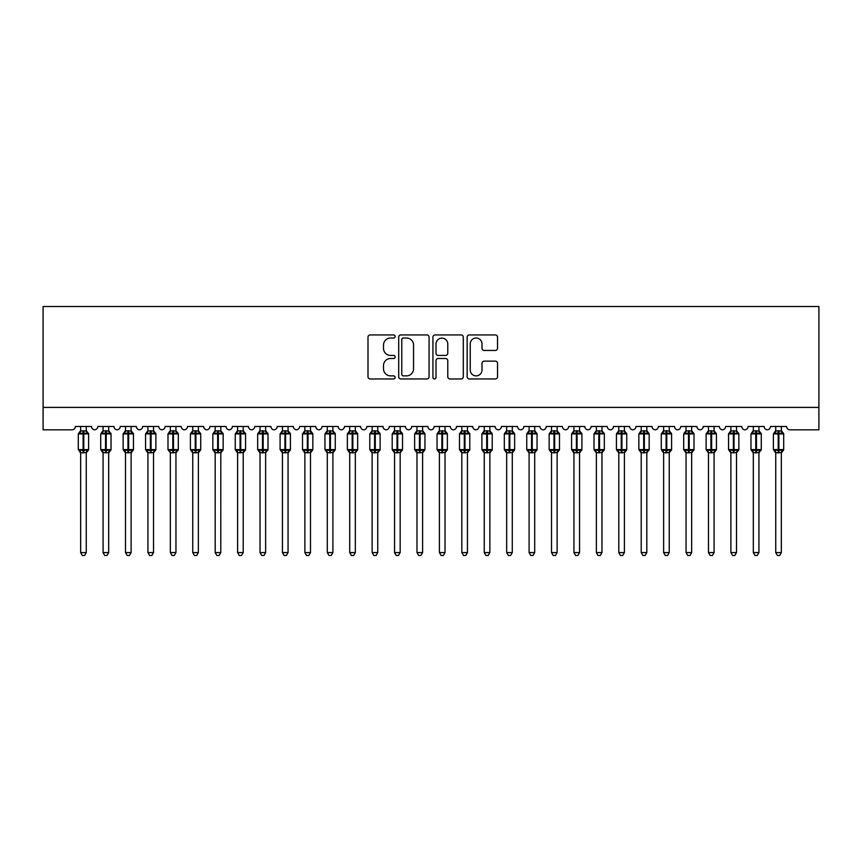 <?xml version="1.0" encoding="UTF-8"?>
<svg xmlns="http://www.w3.org/2000/svg" width="862" height="862" viewBox="0 0 862 862"><rect width="100%" height="100%" fill="white"/><g stroke="black" fill="none" stroke-linecap="round" stroke-linejoin="round"><path stroke-width="1.29" d="M395.13 336.482A1.541 1.541 0 0 0 393.589 334.941L370.197 334.941A2.198 2.198 0 0 0 367.999 337.139L367.999 376.759A2.198 2.198 0 0 0 370.197 378.957L393.589 378.957A1.541 1.541 0 0 0 395.13 377.416A1.541 1.541 0 0 0 393.589 375.875L390.561 375.875A7.047 7.047 0 0 1 383.515 368.839L383.515 365.531A7.047 7.047 0 0 1 390.561 358.495L393.589 358.495A1.541 1.541 0 0 0 395.13 356.954A1.541 1.541 0 0 0 393.589 355.413L390.561 355.413A7.047 7.047 0 0 1 383.515 348.367L383.515 345.069A7.047 7.047 0 0 1 390.561 338.023L393.589 338.023A1.541 1.541 0 0 0 395.13 336.482M495.316 350.457A2.198 2.198 0 0 0 497.525 348.259L497.525 337.139A2.198 2.198 0 0 0 495.316 334.941L469.348 334.941A2.198 2.198 0 0 0 467.15 337.139L467.15 376.759A2.198 2.198 0 0 0 469.348 378.957L495.316 378.957A2.198 2.198 0 0 0 497.525 376.759L497.525 363.333A2.198 2.198 0 0 0 495.316 361.135L484.207 361.135A2.198 2.198 0 0 0 482.009 363.333L482.009 369.992A5.883 5.883 0 0 1 476.115 375.875A5.883 5.883 0 0 1 470.232 369.992L470.232 343.916A5.883 5.883 0 0 1 476.115 338.023A5.883 5.883 0 0 1 482.009 343.916L482.009 348.259A2.198 2.198 0 0 0 484.207 350.457L495.316 350.457M818.9 407.403L818.9 306.506L43.1 306.506L43.1 429.826L72.02 429.826A3.362 3.362 0 0 0 75.393 426.464L91.534 426.464A3.362 3.362 0 0 0 94.669 429.815A3.362 3.362 0 0 0 97.805 426.464L113.956 426.464A3.362 3.362 0 0 0 117.092 429.815A3.362 3.362 0 0 0 120.227 426.464L136.379 426.464A3.362 3.362 0 0 0 139.515 429.815A3.362 3.362 0 0 0 142.65 426.464L158.802 426.464A3.362 3.362 0 0 0 161.937 429.815A3.362 3.362 0 0 0 165.073 426.464L181.214 426.464A3.362 3.362 0 0 0 184.36 429.815A3.362 3.362 0 0 0 187.496 426.464L203.637 426.464A3.362 3.362 0 0 0 206.783 429.815A3.362 3.362 0 0 0 209.919 426.464L226.059 426.464A3.362 3.362 0 0 0 229.206 429.815A3.362 3.362 0 0 0 232.341 426.464L248.482 426.464A3.362 3.362 0 0 0 251.629 429.815A3.362 3.362 0 0 0 254.764 426.464L270.905 426.464A3.362 3.362 0 0 0 274.051 429.815A3.362 3.362 0 0 0 277.187 426.464L293.328 426.464A3.362 3.362 0 0 0 296.463 429.815A3.362 3.362 0 0 0 299.61 426.464L315.751 426.464A3.362 3.362 0 0 0 318.886 429.815A3.362 3.362 0 0 0 322.032 426.464L338.173 426.464A3.362 3.362 0 0 0 341.309 429.815A3.362 3.362 0 0 0 344.455 426.464L360.596 426.464A3.362 3.362 0 0 0 363.732 429.815A3.362 3.362 0 0 0 366.878 426.464L383.019 426.464A3.362 3.362 0 0 0 386.154 429.815A3.362 3.362 0 0 0 389.29 426.464L405.442 426.464A3.362 3.362 0 0 0 408.577 429.815A3.362 3.362 0 0 0 411.713 426.464L427.864 426.464A3.362 3.362 0 0 0 431 429.815A3.362 3.362 0 0 0 434.136 426.464L450.287 426.464A3.362 3.362 0 0 0 453.423 429.815A3.362 3.362 0 0 0 456.558 426.464L472.71 426.464A3.362 3.362 0 0 0 475.846 429.815A3.362 3.362 0 0 0 478.981 426.464L495.122 426.464A3.362 3.362 0 0 0 498.268 429.815A3.362 3.362 0 0 0 501.404 426.464L517.545 426.464A3.362 3.362 0 0 0 520.691 429.815A3.362 3.362 0 0 0 523.827 426.464L539.968 426.464A3.362 3.362 0 0 0 543.114 429.815A3.362 3.362 0 0 0 546.249 426.464L562.39 426.464A3.362 3.362 0 0 0 565.537 429.815A3.362 3.362 0 0 0 568.672 426.464L584.813 426.464A3.362 3.362 0 0 0 587.949 429.815A3.362 3.362 0 0 0 591.095 426.464L607.236 426.464A3.362 3.362 0 0 0 610.371 429.815A3.362 3.362 0 0 0 613.518 426.464L629.659 426.464A3.362 3.362 0 0 0 632.794 429.815A3.362 3.362 0 0 0 635.941 426.464L652.081 426.464A3.362 3.362 0 0 0 655.217 429.815A3.362 3.362 0 0 0 658.363 426.464L674.504 426.464A3.362 3.362 0 0 0 677.64 429.815A3.362 3.362 0 0 0 680.786 426.464L696.927 426.464A3.362 3.362 0 0 0 700.063 429.815A3.362 3.362 0 0 0 703.198 426.464L719.35 426.464A3.362 3.362 0 0 0 722.485 429.815A3.362 3.362 0 0 0 725.621 426.464L741.773 426.464A3.362 3.362 0 0 0 744.908 429.815A3.362 3.362 0 0 0 748.044 426.464L764.195 426.464A3.362 3.362 0 0 0 767.331 429.815A3.362 3.362 0 0 0 770.466 426.464L786.607 426.464A3.362 3.362 0 0 0 789.98 429.826L818.9 429.826L818.9 407.403L43.1 407.403M429.071 337.139A2.198 2.198 0 0 0 426.873 334.941L400.905 334.941A2.198 2.198 0 0 0 398.707 337.139L398.707 376.759A2.198 2.198 0 0 0 400.905 378.957L426.873 378.957A2.198 2.198 0 0 0 429.071 376.759L429.071 337.139M435.127 334.941L461.095 334.941A2.198 2.198 0 0 1 463.293 337.139L463.293 376.759A2.198 2.198 0 0 1 461.095 378.957L449.986 378.957A2.198 2.198 0 0 1 447.777 376.759L447.777 360.693A2.198 2.198 0 0 0 445.579 358.495L438.208 358.495A2.198 2.198 0 0 0 436.01 360.693L436.01 377.416A1.541 1.541 0 0 1 434.47 378.957A1.541 1.541 0 0 1 432.929 377.416L432.929 337.139A2.198 2.198 0 0 1 435.127 334.941M403.319 338.023A1.541 1.541 0 0 0 401.778 339.563L401.778 374.334A1.541 1.541 0 0 0 403.319 375.875L406.519 375.875A7.047 7.047 0 0 0 413.555 368.839L413.555 345.069A7.047 7.047 0 0 0 406.519 338.023L403.319 338.023M447.777 344.024A5.883 5.883 0 0 0 441.894 338.13A5.883 5.883 0 0 0 436.01 344.024L436.01 353.215A2.198 2.198 0 0 0 438.208 355.413L445.579 355.413A2.198 2.198 0 0 0 447.777 353.215L447.777 344.024M80.662 552.585L86.265 552.585L84.584 555.494L82.343 555.494L80.662 552.585L80.662 452.604A2.467 2.349 180 0 0 79.358 450.546L79.843 449.835L83.118 450.621L83.118 449.608L83.797 449.608L83.797 432.907L87.073 433.694L87.881 432.864A1.121 1.121 0 0 1 88.614 433.92L78.302 433.92L78.302 449.608L83.118 449.608L83.118 432.907L79.843 433.694L79.358 432.972A2.467 2.349 0 0 0 80.662 430.903L86.265 431.022L86.265 426.464M86.265 552.585L86.265 452.507L83.118 452.841L83.118 450.621L83.797 450.621L83.797 449.608L88.614 449.608A1.121 1.121 0 0 1 87.881 450.664L86.265 452.981M83.118 452.841L80.662 452.625M80.662 426.464L80.662 430.914M83.797 452.841L83.797 450.621L87.073 449.835L87.881 450.664M80.651 431.022L79.843 433.694L80.651 431.022M87.073 433.694L86.265 431.022M86.265 452.507L87.073 449.835M80.651 452.507L79.843 449.835M103.074 552.585L108.687 552.585L107.007 555.494L104.765 555.494L103.074 552.585L103.074 452.604A2.467 2.349 180 0 0 101.781 450.546L102.266 449.835L105.541 450.621L105.541 449.608L106.22 449.608L106.22 432.907L109.496 433.694L110.304 432.864A1.121 1.121 0 0 1 111.036 433.92L100.725 433.92L100.725 449.608L105.541 449.608L105.541 432.907L102.266 433.694L101.781 432.972A2.467 2.349 0 0 0 103.074 430.903L108.687 431.022L108.687 426.464M108.687 552.585L108.687 452.507L105.541 452.841L105.541 450.621L106.22 450.621L106.22 449.608L111.036 449.608A1.121 1.121 0 0 1 110.304 450.664L108.687 452.981M105.541 452.841L103.074 452.625M103.074 426.464L103.074 430.914M106.22 452.841L106.22 450.621L109.496 449.835L110.304 450.664M103.074 431.022L102.266 433.694L103.074 431.022M109.496 433.694L108.687 431.022M108.687 452.507L109.496 449.835M103.074 452.507L102.266 449.835M125.496 552.585L131.11 552.585L129.419 555.494L127.188 555.494L125.496 552.585L125.496 452.604A2.467 2.349 180 0 0 124.203 450.546L124.688 449.835L127.964 450.621L127.964 449.608L128.643 449.608L128.643 432.907L131.918 433.694L132.726 432.864A1.121 1.121 0 0 1 133.459 433.92L123.147 433.92L123.147 449.608L127.964 449.608L127.964 432.907L124.688 433.694L124.203 432.972A2.467 2.349 0 0 0 125.496 430.903L131.11 431.022L131.11 426.464M131.11 552.585L131.11 452.507L127.964 452.841L127.964 450.621L128.643 450.621L128.643 449.608L133.459 449.608A1.121 1.121 0 0 1 132.726 450.664L131.11 452.981M127.964 452.841L125.496 452.625M125.496 426.464L125.496 430.914M128.643 452.841L128.643 450.621L131.918 449.835L132.726 450.664M125.496 431.022L124.688 433.694L125.496 431.022M131.918 433.694L131.11 431.022M131.11 452.507L131.918 449.835M125.496 452.507L124.688 449.835M147.919 552.585L153.533 552.585L151.841 555.494L149.611 555.494L147.919 552.585L147.919 452.604A2.467 2.349 180 0 0 146.626 450.546L147.111 449.835L150.387 450.621L150.387 449.608L151.065 449.608L151.065 432.907L154.341 433.694L155.149 432.864A1.121 1.121 0 0 1 155.882 433.92L145.57 433.92L145.57 449.608L150.387 449.608L150.387 432.907L147.111 433.694L146.626 432.972A2.467 2.349 0 0 0 147.919 430.903L153.533 431.022L153.533 426.464M153.533 552.585L153.533 452.507L150.387 452.841L150.387 450.621L151.065 450.621L151.065 449.608L155.882 449.608A1.121 1.121 0 0 1 155.149 450.664L153.533 452.981M150.387 452.841L147.919 452.625M147.919 426.464L147.919 430.914M151.065 452.841L151.065 450.621L154.341 449.835L155.149 450.664M147.919 431.022L147.111 433.694L147.919 431.022M154.341 433.694L153.533 431.022M153.533 452.507L154.341 449.835M147.919 452.507L147.111 449.835M170.342 552.585L175.945 552.585L174.264 555.494L172.023 555.494L170.342 552.585L170.342 452.604A2.467 2.349 180 0 0 169.049 450.546L169.534 449.835L172.809 450.621L172.809 449.608L173.488 449.608L173.488 432.907L176.764 433.694L177.572 432.864A1.121 1.121 0 0 1 178.305 433.92L167.993 433.92L167.993 449.608L172.809 449.608L172.809 432.907L169.534 433.694L169.049 432.972A2.467 2.349 0 0 0 170.342 430.903L175.956 431.022L175.945 426.464M175.945 552.585L175.956 452.507L172.809 452.841L172.809 450.621L173.488 450.621L173.488 449.608L178.305 449.608A1.121 1.121 0 0 1 177.572 450.664L175.945 452.981M172.809 452.841L170.342 452.625M170.342 426.464L170.342 430.914M173.488 452.841L173.488 450.621L176.764 449.835L177.572 450.664M170.342 431.022L169.534 433.694L170.342 431.022M176.764 433.694L175.956 431.022M175.956 452.507L176.764 449.835M170.342 452.507L169.534 449.835M192.765 552.585L198.368 552.585L196.687 555.494L194.446 555.494L192.765 552.585L192.765 452.604A2.467 2.349 180 0 0 191.472 450.546L191.957 449.835L195.232 450.621L195.232 449.608L195.911 449.608L195.911 432.907L199.187 433.694L199.995 432.864A1.121 1.121 0 0 1 200.727 433.92L190.416 433.92L190.416 449.608L195.232 449.608L195.232 432.907L191.957 433.694L191.472 432.972A2.467 2.349 0 0 0 192.765 430.903L198.379 431.022L198.368 426.464M198.368 552.585L198.379 452.507L195.232 452.841L195.232 450.621L195.911 450.621L195.911 449.608L200.727 449.608A1.121 1.121 0 0 1 199.995 450.664L198.368 452.981M195.232 452.841L192.765 452.625M192.765 426.464L192.765 430.914M195.911 452.841L195.911 450.621L199.187 449.835L199.995 450.664M192.765 431.022L191.957 433.694L192.765 431.022M199.187 433.694L198.379 431.022M198.379 452.507L199.187 449.835M192.765 452.507L191.957 449.835M215.188 552.585L220.791 552.585L219.11 555.494L216.868 555.494L215.188 552.585L215.188 452.604A2.467 2.349 180 0 0 213.895 450.546L214.379 449.835L217.655 450.621L217.655 449.608L218.323 449.608L218.323 432.907L221.609 433.694L222.418 432.864A1.121 1.121 0 0 1 223.15 433.92L212.839 433.92L212.839 449.608L217.655 449.608L217.655 432.907L214.379 433.694L213.895 432.972A2.467 2.349 0 0 0 215.188 430.903L220.801 431.022L220.791 426.464M220.791 552.585L220.801 452.507L217.655 452.841L217.655 450.621L218.323 450.621L218.323 449.608L223.15 449.608A1.121 1.121 0 0 1 222.418 450.664L220.791 452.981M217.655 452.841L215.188 452.625M215.188 426.464L215.188 430.914M218.323 452.841L218.323 450.621L221.609 449.835L222.418 450.664M215.188 431.022L214.379 433.694L215.188 431.022M221.609 433.694L220.801 431.022M220.801 452.507L221.609 449.835M215.188 452.507L214.379 449.835M237.61 552.585L243.213 552.585L241.532 555.494L239.291 555.494L237.61 552.585L237.61 452.604A2.467 2.349 180 0 0 236.317 450.546L236.802 449.835L240.078 450.621L240.078 449.608L240.746 449.608L240.746 432.907L244.032 433.694L244.83 432.864A1.121 1.121 0 0 1 245.573 433.92L235.261 433.92L235.261 449.608L240.078 449.608L240.078 432.907L236.802 433.694L236.317 432.972A2.467 2.349 0 0 0 237.61 430.903L243.213 431.022L243.213 426.464M243.213 552.585L243.213 452.507L240.078 452.841L240.078 450.621L240.746 450.621L240.746 449.608L245.573 449.608A1.121 1.121 0 0 1 244.83 450.664L243.213 452.981M240.078 452.841L237.61 452.625M237.61 426.464L237.61 430.914M240.746 452.841L240.746 450.621L244.032 449.835L244.83 450.664M237.61 431.022L236.802 433.694L237.61 431.022M244.032 433.694L243.213 431.022M243.213 452.507L244.032 449.835M237.61 452.507L236.802 449.835M260.033 552.585L265.636 552.585L263.955 555.494L261.714 555.494L260.033 552.585L260.033 452.604A2.467 2.349 180 0 0 258.74 450.546L259.214 449.835L262.501 450.621L262.501 449.608L263.169 449.608L263.169 432.907L266.455 433.694L267.252 432.864A1.121 1.121 0 0 1 267.996 433.92L257.673 433.92L257.673 449.608L262.501 449.608L262.501 432.907L259.214 433.694L258.74 432.972A2.467 2.349 0 0 0 260.033 430.903L265.636 431.022L265.636 426.464M265.636 552.585L265.636 452.507L262.501 452.841L262.501 450.621L263.169 450.621L263.169 449.608L267.996 449.608A1.121 1.121 0 0 1 267.252 450.664L265.636 452.981M262.501 452.841L260.033 452.625M260.033 426.464L260.033 430.914M263.169 452.841L263.169 450.621L266.455 449.835L267.252 450.664M260.033 431.022L259.214 433.694L260.033 431.022M266.455 433.694L265.636 431.022M265.636 452.507L266.455 449.835M260.033 452.507L259.214 449.835M282.456 552.585L288.059 552.585L286.378 555.494L284.137 555.494L282.456 552.585L282.456 452.604A2.467 2.349 180 0 0 281.163 450.546L281.637 449.835L284.923 450.621L284.923 449.608L285.591 449.608L285.591 432.907L288.878 433.694L289.675 432.864A1.121 1.121 0 0 1 290.419 433.92L280.096 433.92L280.096 449.608L284.923 449.608L284.923 432.907L281.637 433.694L281.163 432.972A2.467 2.349 0 0 0 282.456 430.903L288.059 431.022L288.059 426.464M288.059 552.585L288.059 452.507L284.923 452.841L284.923 450.621L285.591 450.621L285.591 449.608L290.419 449.608A1.121 1.121 0 0 1 289.675 450.664L288.059 452.981M284.923 452.841L282.456 452.625M282.456 426.464L282.456 430.914M285.591 452.841L285.591 450.621L288.878 449.835L289.675 450.664M282.456 431.022L281.637 433.694L282.456 431.022M288.878 433.694L288.059 431.022M288.059 452.507L288.878 449.835M282.456 452.507L281.637 449.835M304.879 552.585L310.482 552.585L308.801 555.494L306.56 555.494L304.879 552.585L304.879 452.604A2.467 2.349 180 0 0 303.586 450.546L304.06 449.835L307.346 450.621L307.346 449.608L308.014 449.608L308.014 432.907L311.301 433.694L312.098 432.864A1.121 1.121 0 0 1 312.841 433.92L302.519 433.92L302.519 449.608L307.346 449.608L307.346 432.907L304.06 433.694L303.586 432.972A2.467 2.349 0 0 0 304.879 430.903L310.482 431.022L310.482 426.464M310.482 552.585L310.482 452.507L307.346 452.841L307.346 450.621L308.014 450.621L308.014 449.608L312.841 449.608A1.121 1.121 0 0 1 312.098 450.664L310.482 452.981M307.346 452.841L304.879 452.625M304.879 426.464L304.879 430.914M308.014 452.841L308.014 450.621L311.301 449.835L312.098 450.664M304.879 431.022L304.06 433.694L304.879 431.022M311.301 433.694L310.482 431.022M310.482 452.507L311.301 449.835M304.879 452.507L304.06 449.835M327.301 552.585L332.904 552.585L331.223 555.494L328.982 555.494L327.301 552.585L327.301 452.604A2.467 2.349 180 0 0 326.008 450.546L326.482 449.835L329.769 450.621L329.769 449.608L330.437 449.608L330.437 432.907L333.713 433.694L334.521 432.864A1.121 1.121 0 0 1 335.253 433.92L324.942 433.92L324.942 449.608L329.769 449.608L329.769 432.907L326.482 433.694L326.008 432.972A2.467 2.349 0 0 0 327.301 430.903L332.904 431.022L332.904 426.464M332.904 552.585L332.904 452.507L329.769 452.841L329.769 450.621L330.437 450.621L330.437 449.608L335.253 449.608A1.121 1.121 0 0 1 334.521 450.664L332.904 452.981M329.769 452.841L327.301 452.625M327.301 426.464L327.301 430.914M330.437 452.841L330.437 450.621L333.713 449.835L334.521 450.664M327.301 431.022L326.482 433.694L327.301 431.022M333.713 433.694L332.904 431.022M332.904 452.507L333.713 449.835M327.301 452.507L326.482 449.835M349.724 552.585L355.327 552.585L353.646 555.494L351.405 555.494L349.724 552.585L349.724 452.604A2.467 2.349 180 0 0 348.42 450.546L348.905 449.835L352.192 450.621L352.192 449.608L352.86 449.608L352.86 432.907L356.135 433.694L356.943 432.864A1.121 1.121 0 0 1 357.676 433.92L347.364 433.92L347.364 449.608L352.192 449.608L352.192 432.907L348.905 433.694L348.42 432.972A2.467 2.349 0 0 0 349.724 430.903L355.327 431.022L355.327 426.464M355.327 552.585L355.327 452.507L352.192 452.841L352.192 450.621L352.86 450.621L352.86 449.608L357.676 449.608A1.121 1.121 0 0 1 356.943 450.664L355.327 452.981M352.192 452.841L349.724 452.625M349.724 426.464L349.724 430.914M352.86 452.841L352.86 450.621L356.135 449.835L356.943 450.664M349.713 431.022L348.905 433.694L349.713 431.022M356.135 433.694L355.327 431.022M355.327 452.507L356.135 449.835M349.713 452.507L348.905 449.835M372.147 552.585L377.75 552.585L376.069 555.494L373.828 555.494L372.147 552.585L372.147 452.604A2.467 2.349 180 0 0 370.843 450.546L371.328 449.835L374.604 450.621L374.604 449.608L375.282 449.608L375.282 432.907L378.558 433.694L379.366 432.864A1.121 1.121 0 0 1 380.099 433.92L369.787 433.92L369.787 449.608L374.604 449.608L374.604 432.907L371.328 433.694L370.843 432.972A2.467 2.349 0 0 0 372.147 430.903L377.75 431.022L377.75 426.464M377.75 552.585L377.75 452.507L374.604 452.841L374.604 450.621L375.282 450.621L375.282 449.608L380.099 449.608A1.121 1.121 0 0 1 379.366 450.664L377.75 452.981M374.604 452.841L372.147 452.625M372.147 426.464L372.147 430.914M375.282 452.841L375.282 450.621L378.558 449.835L379.366 450.664M372.136 431.022L371.328 433.694L372.136 431.022M378.558 433.694L377.75 431.022M377.75 452.507L378.558 449.835M372.136 452.507L371.328 449.835M394.559 552.585L400.173 552.585L398.492 555.494L396.251 555.494L394.559 552.585L394.559 452.604A2.467 2.349 180 0 0 393.266 450.546L393.751 449.835L397.026 450.621L397.026 449.608L397.705 449.608L397.705 432.907L400.981 433.694L401.789 432.864A1.121 1.121 0 0 1 402.522 433.92L392.21 433.92L392.21 449.608L397.026 449.608L397.026 432.907L393.751 433.694L393.266 432.972A2.467 2.349 0 0 0 394.559 430.903L400.173 431.022L400.173 426.464M400.173 552.585L400.173 452.507L397.026 452.841L397.026 450.621L397.705 450.621L397.705 449.608L402.522 449.608A1.121 1.121 0 0 1 401.789 450.664L400.173 452.981M397.026 452.841L394.559 452.625M394.559 426.464L394.559 430.914M397.705 452.841L397.705 450.621L400.981 449.835L401.789 450.664M394.559 431.022L393.751 433.694L394.559 431.022M400.981 433.694L400.173 431.022M400.173 452.507L400.981 449.835M394.559 452.507L393.751 449.835M416.982 552.585L422.595 552.585L420.904 555.494L418.673 555.494L416.982 552.585L416.982 452.604A2.467 2.349 180 0 0 415.689 450.546L416.174 449.835L419.449 450.621L419.449 449.608L420.128 449.608L420.128 432.907L423.404 433.694L424.212 432.864A1.121 1.121 0 0 1 424.944 433.92L414.633 433.92L414.633 449.608L419.449 449.608L419.449 432.907L416.174 433.694L415.689 432.972A2.467 2.349 0 0 0 416.982 430.903L422.595 431.022L422.595 426.464M422.595 552.585L422.595 452.507L419.449 452.841L419.449 450.621L420.128 450.621L420.128 449.608L424.944 449.608A1.121 1.121 0 0 1 424.212 450.664L422.595 452.981M419.449 452.841L416.982 452.625M416.982 426.464L416.982 430.914M420.128 452.841L420.128 450.621L423.404 449.835L424.212 450.664M416.982 431.022L416.174 433.694L416.982 431.022M423.404 433.694L422.595 431.022M422.595 452.507L423.404 449.835M416.982 452.507L416.174 449.835M439.404 552.585L445.018 552.585L443.327 555.494L441.096 555.494L439.404 552.585L439.404 452.604A2.467 2.349 180 0 0 438.111 450.546L438.596 449.835L441.872 450.621L441.872 449.608L442.551 449.608L442.551 432.907L445.826 433.694L446.635 432.864A1.121 1.121 0 0 1 447.367 433.92L437.056 433.92L437.056 449.608L441.872 449.608L441.872 432.907L438.596 433.694L438.111 432.972A2.467 2.349 0 0 0 439.404 430.903L445.018 431.022L445.018 426.464M445.018 552.585L445.018 452.507L441.872 452.841L441.872 450.621L442.551 450.621L442.551 449.608L447.367 449.608A1.121 1.121 0 0 1 446.635 450.664L445.018 452.981M441.872 452.841L439.404 452.625M439.404 426.464L439.404 430.914M442.551 452.841L442.551 450.621L445.826 449.835L446.635 450.664M439.404 431.022L438.596 433.694L439.404 431.022M445.826 433.694L445.018 431.022M445.018 452.507L445.826 449.835M439.404 452.507L438.596 449.835M461.827 552.585L467.441 552.585L465.749 555.494L463.508 555.494L461.827 552.585L461.827 452.604A2.467 2.349 180 0 0 460.534 450.546L461.019 449.835L464.295 450.621L464.295 449.608L464.974 449.608L464.974 432.907L468.249 433.694L469.057 432.864A1.121 1.121 0 0 1 469.79 433.92L459.478 433.92L459.478 449.608L464.295 449.608L464.295 432.907L461.019 433.694L460.534 432.972A2.467 2.349 0 0 0 461.827 430.903L467.441 431.022L467.441 426.464M467.441 552.585L467.441 452.507L464.295 452.841L464.295 450.621L464.974 450.621L464.974 449.608L469.79 449.608A1.121 1.121 0 0 1 469.057 450.664L467.441 452.981M464.295 452.841L461.827 452.625M461.827 426.464L461.827 430.914M464.974 452.841L464.974 450.621L468.249 449.835L469.057 450.664M461.827 431.022L461.019 433.694L461.827 431.022M468.249 433.694L467.441 431.022M467.441 452.507L468.249 449.835M461.827 452.507L461.019 449.835M484.25 552.585L489.853 552.585L488.172 555.494L485.931 555.494L484.25 552.585L484.25 452.604A2.467 2.349 180 0 0 482.957 450.546L483.442 449.835L486.718 450.621L486.718 449.608L487.396 449.608L487.396 432.907L490.672 433.694L491.48 432.864A1.121 1.121 0 0 1 492.213 433.92L481.901 433.92L481.901 449.608L486.718 449.608L486.718 432.907L483.442 433.694L482.957 432.972A2.467 2.349 0 0 0 484.25 430.903L489.864 431.022L489.853 426.464M489.853 552.585L489.864 452.507L486.718 452.841L486.718 450.621L487.396 450.621L487.396 449.608L492.213 449.608A1.121 1.121 0 0 1 491.48 450.664L489.853 452.981M486.718 452.841L484.25 452.625M484.25 426.464L484.25 430.914M487.396 452.841L487.396 450.621L490.672 449.835L491.48 450.664M484.25 431.022L483.442 433.694L484.25 431.022M490.672 433.694L489.864 431.022M489.864 452.507L490.672 449.835M484.25 452.507L483.442 449.835M506.673 552.585L512.276 552.585L510.595 555.494L508.354 555.494L506.673 552.585L506.673 452.604A2.467 2.349 180 0 0 505.38 450.546L505.865 449.835L509.14 450.621L509.14 449.608L509.808 449.608L509.808 432.907L513.095 433.694L513.903 432.864A1.121 1.121 0 0 1 514.636 433.92L504.324 433.92L504.324 449.608L509.14 449.608L509.14 432.907L505.865 433.694L505.38 432.972A2.467 2.349 0 0 0 506.673 430.903L512.287 431.022L512.276 426.464M512.276 552.585L512.287 452.507L509.14 452.841L509.14 450.621L509.808 450.621L509.808 449.608L514.636 449.608A1.121 1.121 0 0 1 513.903 450.664L512.276 452.981M509.14 452.841L506.673 452.625M506.673 426.464L506.673 430.914M509.808 452.841L509.808 450.621L513.095 449.835L513.903 450.664M506.673 431.022L505.865 433.694L506.673 431.022M513.095 433.694L512.287 431.022M512.287 452.507L513.095 449.835M506.673 452.507L505.865 449.835M529.096 552.585L534.699 552.585L533.018 555.494L530.776 555.494L529.096 552.585L529.096 452.604A2.467 2.349 180 0 0 527.803 450.546L528.287 449.835L531.563 450.621L531.563 449.608L532.231 449.608L532.231 432.907L535.517 433.694L536.315 432.864A1.121 1.121 0 0 1 537.058 433.92L526.747 433.92L526.747 449.608L531.563 449.608L531.563 432.907L528.287 433.694L527.803 432.972A2.467 2.349 0 0 0 529.096 430.903L534.699 431.022L534.699 426.464M534.699 552.585L534.699 452.507L531.563 452.841L531.563 450.621L532.231 450.621L532.231 449.608L537.058 449.608A1.121 1.121 0 0 1 536.315 450.664L534.699 452.981M531.563 452.841L529.096 452.625M529.096 426.464L529.096 430.914M532.231 452.841L532.231 450.621L535.517 449.835L536.315 450.664M529.096 431.022L528.287 433.694L529.096 431.022M535.517 433.694L534.699 431.022M534.699 452.507L535.517 449.835M529.096 452.507L528.287 449.835M551.518 552.585L557.121 552.585L555.44 555.494L553.199 555.494L551.518 552.585L551.518 452.604A2.467 2.349 180 0 0 550.225 450.546L550.699 449.835L553.986 450.621L553.986 449.608L554.654 449.608L554.654 432.907L557.94 433.694L558.738 432.864A1.121 1.121 0 0 1 559.481 433.92L549.159 433.92L549.159 449.608L553.986 449.608L553.986 432.907L550.699 433.694L550.225 432.972A2.467 2.349 0 0 0 551.518 430.903L557.121 431.022L557.121 426.464M557.121 552.585L557.121 452.507L553.986 452.841L553.986 450.621L554.654 450.621L554.654 449.608L559.481 449.608A1.121 1.121 0 0 1 558.738 450.664L557.121 452.981M553.986 452.841L551.518 452.625M551.518 426.464L551.518 430.914M554.654 452.841L554.654 450.621L557.94 449.835L558.738 450.664M551.518 431.022L550.699 433.694L551.518 431.022M557.94 433.694L557.121 431.022M557.121 452.507L557.94 449.835M551.518 452.507L550.699 449.835M573.941 552.585L579.544 552.585L577.863 555.494L575.622 555.494L573.941 552.585L573.941 452.604A2.467 2.349 180 0 0 572.648 450.546L573.122 449.835L576.409 450.621L576.409 449.608L577.077 449.608L577.077 432.907L580.363 433.694L581.16 432.864A1.121 1.121 0 0 1 581.904 433.92L571.581 433.92L571.581 449.608L576.409 449.608L576.409 432.907L573.122 433.694L572.648 432.972A2.467 2.349 0 0 0 573.941 430.903L579.544 431.022L579.544 426.464M579.544 552.585L579.544 452.507L576.409 452.841L576.409 450.621L577.077 450.621L577.077 449.608L581.904 449.608A1.121 1.121 0 0 1 581.16 450.664L579.544 452.981M576.409 452.841L573.941 452.625M573.941 426.464L573.941 430.914M577.077 452.841L577.077 450.621L580.363 449.835L581.16 450.664M573.941 431.022L573.122 433.694L573.941 431.022M580.363 433.694L579.544 431.022M579.544 452.507L580.363 449.835M573.941 452.507L573.122 449.835M596.364 552.585L601.967 552.585L600.286 555.494L598.045 555.494L596.364 552.585L596.364 452.604A2.467 2.349 180 0 0 595.071 450.546L595.545 449.835L598.831 450.621L598.831 449.608L599.499 449.608L599.499 432.907L602.786 433.694L603.583 432.864A1.121 1.121 0 0 1 604.327 433.92L594.004 433.92L594.004 449.608L598.831 449.608L598.831 432.907L595.545 433.694L595.071 432.972A2.467 2.349 0 0 0 596.364 430.903L601.967 431.022L601.967 426.464M601.967 552.585L601.967 452.507L598.831 452.841L598.831 450.621L599.499 450.621L599.499 449.608L604.327 449.608A1.121 1.121 0 0 1 603.583 450.664L601.967 452.981M598.831 452.841L596.364 452.625M596.364 426.464L596.364 430.914M599.499 452.841L599.499 450.621L602.786 449.835L603.583 450.664M596.364 431.022L595.545 433.694L596.364 431.022M602.786 433.694L601.967 431.022M601.967 452.507L602.786 449.835M596.364 452.507L595.545 449.835M618.787 552.585L624.39 552.585L622.709 555.494L620.468 555.494L618.787 552.585L618.787 452.604A2.467 2.349 180 0 0 617.494 450.546L617.968 449.835L621.254 450.621L621.254 449.608L621.922 449.608L621.922 432.907L625.198 433.694L626.006 432.864A1.121 1.121 0 0 1 626.739 433.92L616.427 433.92L616.427 449.608L621.254 449.608L621.254 432.907L617.968 433.694L617.494 432.972A2.467 2.349 0 0 0 618.787 430.903L624.39 431.022L624.39 426.464M624.39 552.585L624.39 452.507L621.254 452.841L621.254 450.621L621.922 450.621L621.922 449.608L626.739 449.608A1.121 1.121 0 0 1 626.006 450.664L624.39 452.981M621.254 452.841L618.787 452.625M618.787 426.464L618.787 430.914M621.922 452.841L621.922 450.621L625.198 449.835L626.006 450.664M618.787 431.022L617.968 433.694L618.787 431.022M625.198 433.694L624.39 431.022M624.39 452.507L625.198 449.835M618.787 452.507L617.968 449.835M641.209 552.585L646.812 552.585L645.132 555.494L642.89 555.494L641.209 552.585L641.209 452.604A2.467 2.349 180 0 0 639.906 450.546L640.391 449.835L643.677 450.621L643.677 449.608L644.345 449.608L644.345 432.907L647.621 433.694L648.429 432.864A1.121 1.121 0 0 1 649.161 433.92L638.85 433.92L638.85 449.608L643.677 449.608L643.677 432.907L640.391 433.694L639.906 432.972A2.467 2.349 0 0 0 641.209 430.903L646.812 431.022L646.812 426.464M646.812 552.585L646.812 452.507L643.677 452.841L643.677 450.621L644.345 450.621L644.345 449.608L649.161 449.608A1.121 1.121 0 0 1 648.429 450.664L646.812 452.981M643.677 452.841L641.209 452.625M641.209 426.464L641.209 430.914M644.345 452.841L644.345 450.621L647.621 449.835L648.429 450.664M641.199 431.022L640.391 433.694L641.199 431.022M647.621 433.694L646.812 431.022M646.812 452.507L647.621 449.835M641.199 452.507L640.391 449.835M663.632 552.585L669.235 552.585L667.554 555.494L665.313 555.494L663.632 552.585L663.632 452.604A2.467 2.349 180 0 0 662.328 450.546L662.813 449.835L666.089 450.621L666.089 449.608L666.768 449.608L666.768 432.907L670.043 433.694L670.851 432.864A1.121 1.121 0 0 1 671.584 433.92L661.273 433.92L661.273 449.608L666.089 449.608L666.089 432.907L662.813 433.694L662.328 432.972A2.467 2.349 0 0 0 663.632 430.903L669.235 431.022L669.235 426.464M669.235 552.585L669.235 452.507L666.089 452.841L666.089 450.621L666.768 450.621L666.768 449.608L671.584 449.608A1.121 1.121 0 0 1 670.851 450.664L669.235 452.981M666.089 452.841L663.632 452.625M663.632 426.464L663.632 430.914M666.768 452.841L666.768 450.621L670.043 449.835L670.851 450.664M663.621 431.022L662.813 433.694L663.621 431.022M670.043 433.694L669.235 431.022M669.235 452.507L670.043 449.835M663.621 452.507L662.813 449.835M686.055 552.585L691.658 552.585L689.977 555.494L687.736 555.494L686.055 552.585L686.055 452.604A2.467 2.349 180 0 0 684.751 450.546L685.236 449.835L688.512 450.621L688.512 449.608L689.191 449.608L689.191 432.907L692.466 433.694L693.274 432.864A1.121 1.121 0 0 1 694.007 433.92L683.695 433.92L683.695 449.608L688.512 449.608L688.512 432.907L685.236 433.694L684.751 432.972A2.467 2.349 0 0 0 686.055 430.903L691.658 431.022L691.658 426.464M691.658 552.585L691.658 452.507L688.512 452.841L688.512 450.621L689.191 450.621L689.191 449.608L694.007 449.608A1.121 1.121 0 0 1 693.274 450.664L691.658 452.981M688.512 452.841L686.055 452.625M686.055 426.464L686.055 430.914M689.191 452.841L689.191 450.621L692.466 449.835L693.274 450.664M686.044 431.022L685.236 433.694L686.044 431.022M692.466 433.694L691.658 431.022M691.658 452.507L692.466 449.835M686.044 452.507L685.236 449.835M708.467 552.585L714.081 552.585L712.389 555.494L710.159 555.494L708.467 552.585L708.467 452.604A2.467 2.349 180 0 0 707.174 450.546L707.659 449.835L710.934 450.621L710.934 449.608L711.613 449.608L711.613 432.907L714.889 433.694L715.697 432.864A1.121 1.121 0 0 1 716.43 433.92L706.118 433.92L706.118 449.608L710.934 449.608L710.934 432.907L707.659 433.694L707.174 432.972A2.467 2.349 0 0 0 708.467 430.903L714.081 431.022L714.081 426.464M714.081 552.585L714.081 452.507L710.934 452.841L710.934 450.621L711.613 450.621L711.613 449.608L716.43 449.608A1.121 1.121 0 0 1 715.697 450.664L714.081 452.981M710.934 452.841L708.467 452.625M708.467 426.464L708.467 430.914M711.613 452.841L711.613 450.621L714.889 449.835L715.697 450.664M708.467 431.022L707.659 433.694L708.467 431.022M714.889 433.694L714.081 431.022M714.081 452.507L714.889 449.835M708.467 452.507L707.659 449.835M730.89 552.585L736.504 552.585L734.812 555.494L732.581 555.494L730.89 552.585L730.89 452.604A2.467 2.349 180 0 0 729.597 450.546L730.082 449.835L733.357 450.621L733.357 449.608L734.036 449.608L734.036 432.907L737.312 433.694L738.12 432.864A1.121 1.121 0 0 1 738.853 433.92L728.541 433.92L728.541 449.608L733.357 449.608L733.357 432.907L730.082 433.694L729.597 432.972A2.467 2.349 0 0 0 730.89 430.903L736.504 431.022L736.504 426.464M736.504 552.585L736.504 452.507L733.357 452.841L733.357 450.621L734.036 450.621L734.036 449.608L738.853 449.608A1.121 1.121 0 0 1 738.12 450.664L736.504 452.981M733.357 452.841L730.89 452.625M730.89 426.464L730.89 430.914M734.036 452.841L734.036 450.621L737.312 449.835L738.12 450.664M730.89 431.022L730.082 433.694L730.89 431.022M737.312 433.694L736.504 431.022M736.504 452.507L737.312 449.835M730.89 452.507L730.082 449.835M753.313 552.585L758.926 552.585L757.235 555.494L754.993 555.494L753.313 552.585L753.313 452.604A2.467 2.349 180 0 0 752.02 450.546L752.504 449.835L755.78 450.621L755.78 449.608L756.459 449.608L756.459 432.907L759.734 433.694L760.543 432.864A1.121 1.121 0 0 1 761.275 433.92L750.964 433.92L750.964 449.608L755.78 449.608L755.78 432.907L752.504 433.694L752.02 432.972A2.467 2.349 0 0 0 753.313 430.903L758.926 431.022L758.926 426.464M758.926 552.585L758.926 452.507L755.78 452.841L755.78 450.621L756.459 450.621L756.459 449.608L761.275 449.608A1.121 1.121 0 0 1 760.543 450.664L758.926 452.981M755.78 452.841L753.313 452.625M753.313 426.464L753.313 430.914M756.459 452.841L756.459 450.621L759.734 449.835L760.543 450.664M753.313 431.022L752.504 433.694L753.313 431.022M759.734 433.694L758.926 431.022M758.926 452.507L759.734 449.835M753.313 452.507L752.504 449.835M775.735 552.585L781.338 552.585L779.657 555.494L777.416 555.494L775.735 552.585L775.735 452.604A2.467 2.349 180 0 0 774.442 450.546L774.927 449.835L778.203 450.621L778.203 449.608L778.882 449.608L778.882 432.907L782.157 433.694L782.965 432.864A1.121 1.121 0 0 1 783.698 433.92L773.386 433.92L773.386 449.608L778.203 449.608L778.203 432.907L774.927 433.694L774.442 432.972A2.467 2.349 0 0 0 775.735 430.903L781.349 431.022L781.338 426.464M781.338 552.585L781.349 452.507L778.203 452.841L778.203 450.621L778.882 450.621L778.882 449.608L783.698 449.608A1.121 1.121 0 0 1 782.965 450.664L781.338 452.981M778.203 452.841L775.735 452.625M775.735 426.464L775.735 430.914M778.882 452.841L778.882 450.621L782.157 449.835L782.965 450.664M775.735 431.022L774.927 433.694L775.735 431.022M782.157 433.694L781.349 431.022M781.349 452.507L782.157 449.835M775.735 452.507L774.927 449.835M83.797 430.688L83.797 432.907L83.118 432.907L83.118 430.688M87.558 432.972A2.467 2.349 0 0 1 86.265 430.903M86.265 452.625A2.467 2.349 180 0 1 87.558 450.546M106.22 430.688L106.22 432.907L105.541 432.907L105.541 430.688M109.98 432.972A2.467 2.349 0 0 1 108.687 430.903M108.687 452.625A2.467 2.349 180 0 1 109.98 450.546M128.643 430.688L128.643 432.907L127.964 432.907L127.964 430.688M132.403 432.972A2.467 2.349 0 0 1 131.11 430.903M131.11 452.625A2.467 2.349 180 0 1 132.403 450.546M151.065 430.688L151.065 432.907L150.387 432.907L150.387 430.688M154.826 432.972A2.467 2.349 0 0 1 153.533 430.903M153.533 452.625A2.467 2.349 180 0 1 154.826 450.546M173.488 430.688L173.488 432.907L172.809 432.907L172.809 430.688M177.249 432.972A2.467 2.349 0 0 1 175.945 430.903M175.945 452.625A2.467 2.349 180 0 1 177.249 450.546M195.911 430.688L195.911 432.907L195.232 432.907L195.232 430.688M199.672 432.972A2.467 2.349 0 0 1 198.368 430.903M198.368 452.625A2.467 2.349 180 0 1 199.672 450.546M218.323 430.688L218.323 432.907L217.655 432.907L217.655 430.688M222.094 432.972A2.467 2.349 0 0 1 220.791 430.903M220.791 452.625A2.467 2.349 180 0 1 222.094 450.546M240.746 430.688L240.746 432.907L240.078 432.907L240.078 430.688M244.506 432.972A2.467 2.349 0 0 1 243.213 430.903M243.213 452.625A2.467 2.349 180 0 1 244.506 450.546M263.169 430.688L263.169 432.907L262.501 432.907L262.501 430.688M266.929 432.972A2.467 2.349 0 0 1 265.636 430.903M265.636 452.625A2.467 2.349 180 0 1 266.929 450.546M285.591 430.688L285.591 432.907L284.923 432.907L284.923 430.688M289.352 432.972A2.467 2.349 0 0 1 288.059 430.903M288.059 452.625A2.467 2.349 180 0 1 289.352 450.546M308.014 430.688L308.014 432.907L307.346 432.907L307.346 430.688M311.775 432.972A2.467 2.349 0 0 1 310.482 430.903M310.482 452.625A2.467 2.349 180 0 1 311.775 450.546M330.437 430.688L330.437 432.907L329.769 432.907L329.769 430.688M334.197 432.972A2.467 2.349 0 0 1 332.904 430.903M332.904 452.625A2.467 2.349 180 0 1 334.197 450.546M352.86 430.688L352.86 432.907L352.192 432.907L352.192 430.688M356.62 432.972A2.467 2.349 0 0 1 355.327 430.903M355.327 452.625A2.467 2.349 180 0 1 356.62 450.546M375.282 430.688L375.282 432.907L374.604 432.907L374.604 430.688M379.043 432.972A2.467 2.349 0 0 1 377.75 430.903M377.75 452.625A2.467 2.349 180 0 1 379.043 450.546M397.705 430.688L397.705 432.907L397.026 432.907L397.026 430.688M401.466 432.972A2.467 2.349 0 0 1 400.173 430.903M400.173 452.625A2.467 2.349 180 0 1 401.466 450.546M420.128 430.688L420.128 432.907L419.449 432.907L419.449 430.688M423.888 432.972A2.467 2.349 0 0 1 422.595 430.903M422.595 452.625A2.467 2.349 180 0 1 423.888 450.546M442.551 430.688L442.551 432.907L441.872 432.907L441.872 430.688M446.311 432.972A2.467 2.349 0 0 1 445.018 430.903M445.018 452.625A2.467 2.349 180 0 1 446.311 450.546M464.974 430.688L464.974 432.907L464.295 432.907L464.295 430.688M468.734 432.972A2.467 2.349 0 0 1 467.441 430.903M467.441 452.625A2.467 2.349 180 0 1 468.734 450.546M487.396 430.688L487.396 432.907L486.718 432.907L486.718 430.688M491.157 432.972A2.467 2.349 0 0 1 489.853 430.903M489.853 452.625A2.467 2.349 180 0 1 491.157 450.546M509.808 430.688L509.808 432.907L509.14 432.907L509.14 430.688M513.58 432.972A2.467 2.349 0 0 1 512.276 430.903M512.276 452.625A2.467 2.349 180 0 1 513.58 450.546M532.231 430.688L532.231 432.907L531.563 432.907L531.563 430.688M535.992 432.972A2.467 2.349 0 0 1 534.699 430.903M534.699 452.625A2.467 2.349 180 0 1 535.992 450.546M554.654 430.688L554.654 432.907L553.986 432.907L553.986 430.688M558.414 432.972A2.467 2.349 0 0 1 557.121 430.903M557.121 452.625A2.467 2.349 180 0 1 558.414 450.546M577.077 430.688L577.077 432.907L576.409 432.907L576.409 430.688M580.837 432.972A2.467 2.349 0 0 1 579.544 430.903M579.544 452.625A2.467 2.349 180 0 1 580.837 450.546M599.499 430.688L599.499 432.907L598.831 432.907L598.831 430.688M603.26 432.972A2.467 2.349 0 0 1 601.967 430.903M601.967 452.625A2.467 2.349 180 0 1 603.26 450.546M621.922 430.688L621.922 432.907L621.254 432.907L621.254 430.688M625.683 432.972A2.467 2.349 0 0 1 624.39 430.903M624.39 452.625A2.467 2.349 180 0 1 625.683 450.546M644.345 430.688L644.345 432.907L643.677 432.907L643.677 430.688M648.105 432.972A2.467 2.349 0 0 1 646.812 430.903M646.812 452.625A2.467 2.349 180 0 1 648.105 450.546M666.768 430.688L666.768 432.907L666.089 432.907L666.089 430.688M670.528 432.972A2.467 2.349 0 0 1 669.235 430.903M669.235 452.625A2.467 2.349 180 0 1 670.528 450.546M689.191 430.688L689.191 432.907L688.512 432.907L688.512 430.688M692.951 432.972A2.467 2.349 0 0 1 691.658 430.903M691.658 452.625A2.467 2.349 180 0 1 692.951 450.546M711.613 430.688L711.613 432.907L710.934 432.907L710.934 430.688M715.374 432.972A2.467 2.349 0 0 1 714.081 430.903M714.081 452.625A2.467 2.349 180 0 1 715.374 450.546M734.036 430.688L734.036 432.907L733.357 432.907L733.357 430.688M737.797 432.972A2.467 2.349 0 0 1 736.504 430.903M736.504 452.625A2.467 2.349 180 0 1 737.797 450.546M756.459 430.688L756.459 432.907L755.78 432.907L755.78 430.688M760.219 432.972A2.467 2.349 0 0 1 758.926 430.903M758.926 452.625A2.467 2.349 180 0 1 760.219 450.546M778.882 430.688L778.882 432.907L778.203 432.907L778.203 430.688M782.642 432.972A2.467 2.349 0 0 1 781.338 430.903M781.338 452.625A2.467 2.349 180 0 1 782.642 450.546M88.614 449.608L88.614 433.92M80.662 452.981L78.302 449.608M80.662 430.547L78.302 433.92M87.881 432.864L86.265 430.547M111.036 449.608L111.036 433.92M103.074 452.981L100.725 449.608M103.074 430.547L100.725 433.92M110.304 432.864L108.687 430.547M133.459 449.608L133.459 433.92M125.496 452.981L123.147 449.608M125.496 430.547L123.147 433.92M132.726 432.864L131.11 430.547M155.882 449.608L155.882 433.92M147.919 452.981L145.57 449.608M147.919 430.547L145.57 433.92M155.149 432.864L153.533 430.547M178.305 449.608L178.305 433.92M170.342 452.981L167.993 449.608M170.342 430.547L167.993 433.92M177.572 432.864L175.945 430.547M200.727 449.608L200.727 433.92M192.765 452.981L190.416 449.608M192.765 430.547L190.416 433.92M199.995 432.864L198.368 430.547M223.15 449.608L223.15 433.92M215.188 452.981L212.839 449.608M215.188 430.547L212.839 433.92M222.418 432.864L220.791 430.547M245.573 449.608L245.573 433.92M237.61 452.981L235.261 449.608M237.61 430.547L235.261 433.92M244.83 432.864L243.213 430.547M267.996 449.608L267.996 433.92M260.033 452.981L257.673 449.608M260.033 430.547L257.673 433.92M267.252 432.864L265.636 430.547M290.419 449.608L290.419 433.92M282.456 452.981L280.096 449.608M282.456 430.547L280.096 433.92M289.675 432.864L288.059 430.547M312.841 449.608L312.841 433.92M304.879 452.981L302.519 449.608M304.879 430.547L302.519 433.92M312.098 432.864L310.482 430.547M335.253 449.608L335.253 433.92M327.301 452.981L324.942 449.608M327.301 430.547L324.942 433.92M334.521 432.864L332.904 430.547M357.676 449.608L357.676 433.92M349.724 452.981L347.364 449.608M349.724 430.547L347.364 433.92M356.943 432.864L355.327 430.547M380.099 449.608L380.099 433.92M372.147 452.981L369.787 449.608M372.147 430.547L369.787 433.92M379.366 432.864L377.75 430.547M402.522 449.608L402.522 433.92M394.559 452.981L392.21 449.608M394.559 430.547L392.21 433.92M401.789 432.864L400.173 430.547M424.944 449.608L424.944 433.92M416.982 452.981L414.633 449.608M416.982 430.547L414.633 433.92M424.212 432.864L422.595 430.547M447.367 449.608L447.367 433.92M439.404 452.981L437.056 449.608M439.404 430.547L437.056 433.92M446.635 432.864L445.018 430.547M469.79 449.608L469.79 433.92M461.827 452.981L459.478 449.608M461.827 430.547L459.478 433.92M469.057 432.864L467.441 430.547M492.213 449.608L492.213 433.92M484.25 452.981L481.901 449.608M484.25 430.547L481.901 433.92M491.48 432.864L489.853 430.547M514.636 449.608L514.636 433.92M506.673 452.981L504.324 449.608M506.673 430.547L504.324 433.92M513.903 432.864L512.276 430.547M537.058 449.608L537.058 433.92M529.096 452.981L526.747 449.608M529.096 430.547L526.747 433.92M536.315 432.864L534.699 430.547M559.481 449.608L559.481 433.92M551.518 452.981L549.159 449.608M551.518 430.547L549.159 433.92M558.738 432.864L557.121 430.547M581.904 449.608L581.904 433.92M573.941 452.981L571.581 449.608M573.941 430.547L571.581 433.92M581.16 432.864L579.544 430.547M604.327 449.608L604.327 433.92M596.364 452.981L594.004 449.608M596.364 430.547L594.004 433.92M603.583 432.864L601.967 430.547M626.739 449.608L626.739 433.92M618.787 452.981L616.427 449.608M618.787 430.547L616.427 433.92M626.006 432.864L624.39 430.547M649.161 449.608L649.161 433.92M641.209 452.981L638.85 449.608M641.209 430.547L638.85 433.92M648.429 432.864L646.812 430.547M671.584 449.608L671.584 433.92M663.632 452.981L661.273 449.608M663.632 430.547L661.273 433.92M670.851 432.864L669.235 430.547M694.007 449.608L694.007 433.92M686.055 452.981L683.695 449.608M686.055 430.547L683.695 433.92M693.274 432.864L691.658 430.547M716.43 449.608L716.43 433.92M708.467 452.981L706.118 449.608M708.467 430.547L706.118 433.92M715.697 432.864L714.081 430.547M738.853 449.608L738.853 433.92M730.89 452.981L728.541 449.608M730.89 430.547L728.541 433.92M738.12 432.864L736.504 430.547M761.275 449.608L761.275 433.92M753.313 452.981L750.964 449.608M753.313 430.547L750.964 433.92M760.543 432.864L758.926 430.547M783.698 449.608L783.698 433.92M775.735 452.981L773.386 449.608M775.735 430.547L773.386 433.92M782.965 432.864L781.338 430.547"/></g></svg>
